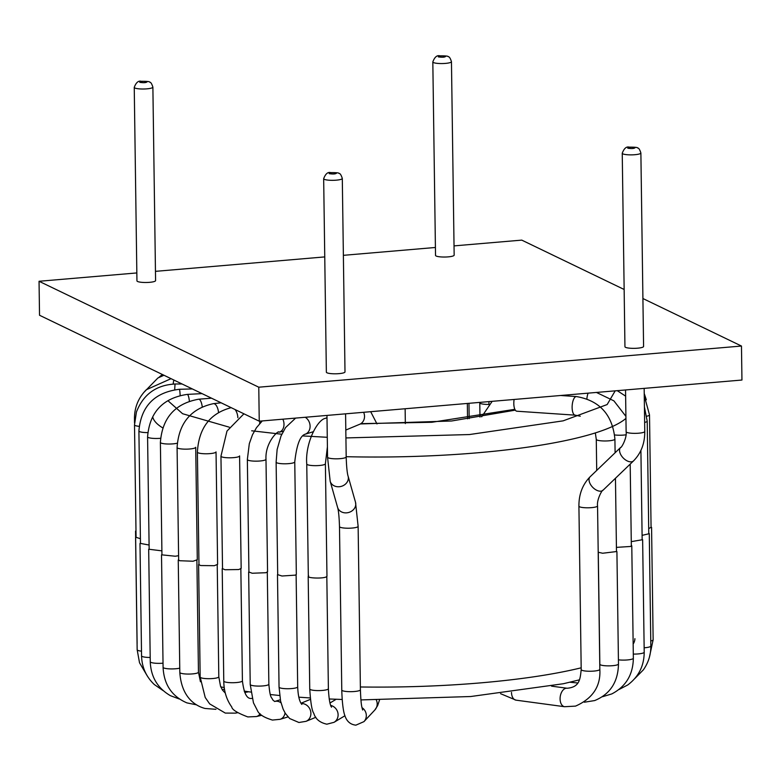 <?xml version="1.0" encoding="UTF-8"?>
<svg xmlns="http://www.w3.org/2000/svg" width="781" height="781" viewBox="0 0 781 781"><rect width="100%" height="100%" fill="white"/><g stroke="black" fill="none" stroke-linecap="round" stroke-linejoin="round"><path stroke-width="1.17" d="M467.341 403.445L467.555 418.85M405.134 408.746L405.339 423.566M259.243 421.193L39.528 315.26L39.05 281.277L258.775 387.2L259.243 421.193L741.95 380.035L741.472 346.042L642.909 298.527M640.879 152.978L643.583 346.461A9.323 1.757 179.2 0 1 635.959 348.297A9.323 1.757 179.2 0 1 625.552 347.33A9.323 1.757 179.2 0 1 624.946 346.715L622.242 153.242A9.323 1.757 179.2 0 0 622.847 153.857A9.323 1.757 179.2 0 0 633.264 154.814A9.323 1.757 179.2 0 0 640.879 152.978C639.776 149.532 638.682 147.873 637.599 147.999C637.735 147.394 634.973 147.121 629.33 147.15C626.43 146.34 624.068 148.37 622.242 153.242M342.303 178.439L344.997 371.912A9.323 1.757 179.2 0 1 337.382 373.748A9.323 1.757 179.2 0 1 326.975 372.791A9.323 1.757 179.2 0 1 326.36 372.176L323.666 178.703A9.323 1.757 179.2 0 0 324.271 179.308A9.323 1.757 179.2 0 0 334.688 180.274A9.323 1.757 179.2 0 0 342.303 178.439C341.199 174.993 340.106 173.323 339.022 173.45C339.159 172.855 336.396 172.572 330.753 172.611C327.854 171.8 325.492 173.831 323.666 178.703M258.775 387.2L741.472 346.042M624.146 289.478L521.757 240.118L454.034 245.888M435.417 247.479L343.376 255.328M324.75 256.91L155.458 271.349M136.841 272.94L39.05 281.277M152.881 87.121L155.585 280.604A9.323 1.757 179.2 0 1 147.96 282.439A9.323 1.757 179.2 0 1 137.554 281.472A9.323 1.757 179.2 0 1 136.948 280.857L134.244 87.384A9.323 1.757 179.2 0 0 134.859 87.999A9.323 1.757 179.2 0 0 145.266 88.956A9.323 1.757 179.2 0 0 152.881 87.121C151.778 83.674 150.684 82.015 149.61 82.142C149.737 81.536 146.984 81.263 141.341 81.302C138.432 80.482 136.07 82.513 134.244 87.384M451.457 61.67L454.161 255.143A9.323 1.757 179.2 0 1 446.537 256.978A9.323 1.757 179.2 0 1 436.14 256.012A9.323 1.757 179.2 0 1 435.525 255.407L432.82 61.924A9.323 1.757 179.2 0 0 433.435 62.539A9.323 1.757 179.2 0 0 443.842 63.505A9.323 1.757 179.2 0 0 451.457 61.67C450.354 58.214 449.27 56.554 448.187 56.681C448.314 56.086 445.56 55.802 439.918 55.842C437.018 55.021 434.646 57.052 432.82 61.924M360.373 423.946L451.633 420.988L515.314 410.142M615.203 390.842L607.14 404.558L563.121 420.852L469.44 434.548L345.924 437.936M327.268 437.292L302.696 435.915M281.795 434.236L251.687 430.79M229.292 427.187L182.598 413.725L168.54 401.249M625.942 418.411A239.63 45.191 179.2 0 1 346.188 456.7M162.721 427.881A239.63 45.191 179.2 0 1 152.783 417.22M360.373 686.977A239.63 45.191 -0.8 0 0 581.171 667.814M633.157 644.052A239.63 45.191 -0.8 0 0 634.904 638.653M327.551 457.188L330.178 481.242A9.323 7.956 164.2 0 0 338.153 486.768A9.323 7.956 164.2 0 0 341.59 486.28A9.323 7.956 164.2 0 0 348.101 476.166C348.267 476.586 346.696 473.53 346.188 456.924A9.323 1.757 179.2 0 1 335.234 458.808A9.323 1.757 179.2 0 1 327.551 457.188L326.966 415.414M348.99 512.385A9.323 7.956 164.2 0 1 337.577 507.357C337.421 506.928 338.983 509.993 339.491 526.589A9.323 1.757 179.2 0 0 348.834 528.22A9.323 1.757 179.2 0 0 358.128 526.326L355.511 502.271A9.323 7.956 164.2 0 1 348.99 512.385M362.667 710.007L362.013 707.723C362.003 707.166 360.959 705.682 360.412 689.779A9.323 1.757 179.2 0 1 349.458 691.663A9.323 1.757 179.2 0 1 341.775 690.033L339.491 526.589M308.7 575.958C304.883 578.096 323.129 578.946 326.448 576.788L326.946 576.28M331.544 707.205C329.972 705.126 328.928 698.966 328.381 688.715A9.323 1.757 179.2 0 1 328.01 689.213A9.323 1.757 179.2 0 1 316.227 690.55A9.323 1.757 179.2 0 1 309.745 688.969L308.183 576.544M362.003 707.674A9.323 9.001 43.1 0 1 363.956 721.634L355.882 725.158C350.318 724.563 346.608 721.273 344.772 715.308C344.411 714.449 342.293 708.64 341.775 690.033M308.329 576.456L306.757 464.031A9.323 1.757 -0.8 0 0 312.127 465.544A9.323 1.757 -0.8 0 0 325.394 463.768L326.966 576.193M330.714 705.419A9.323 8.708 58.9 0 1 338.105 714.761A9.323 8.708 58.9 0 1 334.053 722.318M277.714 574.67L281.98 576.007L295.325 575.138L296.311 574.416M301.808 704.394C299.416 701.504 298.039 695.656 297.688 686.841A9.323 1.757 179.2 0 1 296.897 687.563A9.323 1.757 179.2 0 1 284.382 688.617A9.323 1.757 179.2 0 1 279.051 687.104L277.48 574.679M376.335 700.059A9.323 9.001 43.1 0 1 374.831 710.007L377.623 705.663L379.488 700.059M306.757 464.031C304.98 443.667 317.223 419.446 325.599 418.284A9.323 8.279 67.4 0 1 327.005 417.855M277.694 574.591L276.123 462.167A9.323 1.757 -0.8 0 0 280.408 463.582A9.323 1.757 -0.8 0 0 289.917 463.514A9.323 1.757 -0.8 0 0 294.759 461.903L296.331 574.328M301.163 703.564A9.323 8.259 67.6 0 1 310.897 713.356A9.323 8.259 67.6 0 1 306.025 721.332L315.856 717.28M248.934 572.034L252.214 573.244L265.921 572.717L267.541 571.77M281.004 702.802A9.323 7.673 73.1 0 0 274.629 701.494L272.745 699.874C271.583 696.632 270.216 699.483 268.859 684.195A9.323 1.757 179.2 0 1 267.493 685.142A9.323 1.757 179.2 0 1 254.479 685.874A9.323 1.757 179.2 0 1 250.223 684.459L248.651 572.034M363.634 412.29A9.323 8.279 67.4 0 1 359.66 424.288L345.807 430.058M305.215 417.269A9.323 7.693 72.9 0 1 310.096 426.485A9.323 7.693 72.9 0 1 304.99 434.265C300.041 435.935 296.634 445.141 294.759 461.903M248.924 571.956L247.352 459.531A9.323 1.757 -0.8 0 0 250.642 460.819A9.323 1.757 -0.8 0 0 260.6 460.936A9.323 1.757 -0.8 0 0 265.989 459.267L267.561 571.692M285.055 712.936A9.323 7.673 73.1 0 1 280.057 719.33M222.536 568.666L224.938 569.74L238.761 569.544L241.153 568.402M252.165 698.399C250.135 698.507 244.756 700.196 242.413 680.837A9.323 1.757 179.2 0 1 240.333 681.969A9.323 1.757 179.2 0 1 227.037 682.379A9.323 1.757 179.2 0 1 223.776 681.091L222.204 568.666M282.849 419.172A9.323 6.97 76.7 0 1 279.022 432.215C279.061 429.443 265.003 441.987 265.989 459.267M222.526 568.597L220.955 456.172A9.323 1.757 -0.8 0 0 223.366 457.315A9.323 1.757 -0.8 0 0 233.636 457.637A9.323 1.757 -0.8 0 0 239.591 455.909L241.163 568.334M260.083 713.727A9.323 6.941 76.8 0 1 256.412 716.548L247.821 716.929C237.404 713.004 232.055 709.675 231.752 706.961C226.558 699.766 223.893 691.146 223.776 681.091M198.97 564.634L200.61 565.542L214.316 565.698L217.596 564.37M225.319 693.128L222.487 690.062L220.545 686.314L218.807 676.805A9.323 1.757 179.2 0 1 215.888 678.123A9.323 1.757 179.2 0 1 202.543 678.201A9.323 1.757 179.2 0 1 200.17 677.059L198.599 564.634M259.77 421.144A9.323 6.121 79.6 0 1 259.643 423.614M198.97 564.565L197.398 452.14A9.323 1.757 -0.8 0 0 199.038 453.117A9.323 1.757 -0.8 0 0 209.493 453.654A9.323 1.757 -0.8 0 0 216.034 451.887L217.606 564.312M237.121 712.37A9.323 6.092 79.7 0 1 235.384 713.131L237.609 712.721M178.664 560.006L179.669 560.729L193.014 561.236L197.281 559.743M200.453 681.764L198.452 672.177A9.323 1.757 179.2 0 1 194.586 673.661A9.323 1.757 179.2 0 1 181.436 673.398A9.323 1.757 179.2 0 1 179.815 672.431L178.244 560.016M235.032 409.508A9.323 5.164 81.9 0 1 237.863 417.708M178.654 559.957L177.082 447.533A9.323 1.757 -0.8 0 0 178.097 448.304A9.323 1.757 -0.8 0 0 188.582 449.075A9.323 1.757 -0.8 0 0 195.719 447.269L197.29 559.694M161.97 554.861L175.237 556.228L178.595 555.682M179.757 668.145A9.323 1.757 179.2 0 1 176.799 668.653A9.323 1.757 179.2 0 1 164.069 668.067A9.323 1.757 179.2 0 1 163.083 667.296L161.511 554.871M177.082 447.533C178.732 423.195 190.847 408.57 213.438 403.65A9.323 4.12 83.8 0 1 214.326 403.757A9.323 4.12 83.8 0 1 218.524 412.241M161.95 554.822L160.388 442.397A9.323 1.757 -0.8 0 0 160.906 442.973A9.323 1.757 -0.8 0 0 173.665 443.803A9.323 1.757 -0.8 0 0 177.238 443.198M160.525 438.287A9.323 1.757 -0.8 0 1 159.714 438.356A9.323 1.757 -0.8 0 1 147.775 437.194A9.323 1.757 -0.8 0 1 147.58 436.852L149.151 549.277L161.276 550.781M163.024 663.186A9.323 1.757 179.2 0 1 150.762 662.298A9.323 1.757 179.2 0 1 150.255 661.732L148.683 549.307M160.388 442.397C162.253 417.894 175.012 403.494 198.677 399.208A9.323 3.007 85.4 0 1 199.282 399.345A9.323 3.007 85.4 0 1 202.24 406.725M140.482 543.42L149.093 545.031M150.196 657.475A9.323 1.757 179.2 0 1 141.742 656.186A9.323 1.757 179.2 0 1 141.556 655.845L139.994 543.42M147.58 436.852C149.601 412.212 162.829 398.056 187.255 394.395A9.323 1.835 87 0 1 187.616 394.551A9.323 1.835 87 0 1 189.373 401.102M140.473 543.4L138.901 430.975A9.323 1.757 -0.8 0 0 138.93 431.092A9.323 1.757 -0.8 0 0 147.746 432.606M136.079 537.308L140.414 538.724M141.498 651.159A9.323 1.757 179.2 0 1 137.173 649.851A9.323 1.757 179.2 0 1 137.153 649.733L135.582 537.308M138.901 430.975C141.029 406.237 154.521 392.345 179.396 389.289A9.323 0.635 88.4 0 1 179.523 389.455A9.323 0.635 88.4 0 1 180.157 395.391M134.527 424.766A9.323 1.757 -0.8 0 0 134.508 424.874A9.323 1.757 -0.8 0 0 139.106 426.328M136.079 537.299L134.508 424.874L136.421 412.075C143.274 394.346 156.22 384.984 175.256 383.988A9.323 0.576 89.9 0 0 175.149 384.154A9.323 0.576 89.9 0 0 174.739 389.68M134.527 422.999L134.469 418.665A9.323 1.757 -0.8 0 0 134.84 419.143M173.909 380.054A9.323 1.787 91.3 0 0 173.157 384.047M635.217 147.56C634.416 148.585 631.927 148.8 627.758 148.205C628.559 147.179 631.038 146.965 635.217 147.56M336.64 173.021C335.84 174.046 333.35 174.261 329.172 173.655C329.972 172.63 332.462 172.425 336.64 173.021M147.219 81.712C146.418 82.737 143.929 82.942 139.76 82.347C140.56 81.322 143.05 81.107 147.219 81.712M445.805 56.252C445.004 57.277 442.515 57.491 438.336 56.886C439.137 55.861 441.626 55.646 445.805 56.252M644.159 388.372L644.764 431.473A9.323 1.757 179.2 0 1 642.773 432.586A9.323 1.757 179.2 0 1 632.415 433.299A9.323 1.757 179.2 0 1 626.128 431.727L625.542 389.953M644.764 431.473C644.862 443.335 641.123 453.136 633.557 460.868A9.323 5.447 -133.9 0 1 632.005 461.717A9.323 5.447 -133.9 0 1 629.545 461.727A9.323 5.447 -133.9 0 1 621.207 455.401A9.323 5.447 -133.9 0 1 620.651 447.425L590.124 476.771C582.558 484.513 578.828 494.314 578.916 506.176A9.323 1.757 179.2 0 0 588.259 507.796A9.323 1.757 179.2 0 0 597.553 505.912C596.586 499.635 602.336 489.462 603.039 490.214A9.323 5.447 -133.9 0 1 599.027 491.064A9.323 5.447 -133.9 0 1 590.69 484.747A9.323 5.447 -133.9 0 1 590.124 476.771M597.553 505.912L599.837 669.366A9.323 1.757 179.2 0 1 597.836 670.479A9.323 1.757 179.2 0 1 587.478 671.191A9.323 1.757 179.2 0 1 581.201 669.62L578.916 506.176M598.197 552.245L602.639 553.241L616.473 551.562M616.912 551.552L618.474 663.977A9.323 1.757 179.2 0 1 617.175 664.895A9.323 1.757 179.2 0 1 606.71 665.832A9.323 1.757 179.2 0 1 599.837 664.24L598.275 552.284M599.837 669.366C600.843 686.265 592.75 698.507 575.538 706.112L564.604 706.717A9.323 5.682 -82.3 0 1 560.221 696.73A9.323 5.682 -82.3 0 1 567.084 688.246C579.717 687.241 580.166 679.07 581.201 669.62M596.713 470.445L596.274 439.342A9.323 1.757 -0.8 0 0 601.067 440.816A9.323 1.757 -0.8 0 0 614.159 439.791A9.323 1.757 -0.8 0 0 614.911 439.088L615.106 452.765M616.424 547.374L630.589 546.466L631.321 545.802M631.78 545.792L633.352 658.217A9.323 1.757 179.2 0 1 632.61 658.92A9.323 1.757 179.2 0 1 618.415 659.828M564.604 706.717L516.016 700.157A9.323 5.682 -82.3 0 1 511.496 692.376M580.283 416.214L575.177 415.16A9.323 3.632 -86.1 0 1 572.122 407.526A9.323 3.632 -86.1 0 1 575.675 396.709A9.323 3.632 -86.1 0 1 576.427 396.563C599.652 400.555 612.48 414.721 614.911 439.088M614.657 434.929A9.323 1.757 -0.8 0 0 617.029 435.154A9.323 1.757 -0.8 0 0 626.011 434.802M631.273 541.633L642.148 539.778M642.636 539.769L644.208 652.194A9.323 1.757 179.2 0 1 643.876 652.672A9.323 1.757 179.2 0 1 633.293 654.078M575.177 415.16L516.866 411.216A9.323 3.632 -86.1 0 1 513.81 403.582A9.323 3.632 -86.1 0 1 514.123 399.452M586.882 398.788A9.323 2.489 -87.7 0 1 588.132 393.146M649.275 533.579L650.837 646.004A9.323 1.757 179.2 0 1 650.749 646.248A9.323 1.757 179.2 0 1 644.14 647.791M642.099 535.356L648.689 533.823M597.992 392.804A9.323 1.308 -89.2 0 1 598.021 392.306M644.637 422.404A9.323 1.757 -0.8 0 0 647.205 421.174A9.323 1.757 -0.8 0 0 647.205 421.154L648.777 533.579M651.569 527.341L653.141 639.766A9.323 1.757 179.2 0 1 653.141 639.776A9.323 1.757 179.2 0 1 650.768 640.976M648.708 528.561L651.071 527.36L649.509 414.926L644.266 395.674M646.834 416.195A9.323 1.757 -0.8 0 0 649.509 414.926M479.983 417.083L479.778 402.811A9.323 1.757 -0.8 0 0 483.459 404.158A9.323 1.757 -0.8 0 0 488.906 404.441M514.864 409.312L431.844 422.277L360.851 423.653M579.346 679.86L563.404 683.726L470.709 696.525L360.91 699.922M342.176 699.473L329.182 698.975M310.272 697.96L298.811 697.169M279.627 695.51L270.314 694.534M250.789 692.073L244.16 691.097M224.245 687.583L220.769 686.87M346.188 456.924L345.583 413.823M330.178 481.242L337.577 507.357M348.101 476.166L355.511 502.271M360.412 689.779L358.128 526.326M328.381 688.715L326.819 576.505M344.919 715.757L334.043 722.318L326.858 724.192C319.79 722.63 315.436 718.989 313.777 713.278C311.961 710.837 310.613 702.734 309.745 688.969M297.688 686.841L296.116 574.699M363.956 721.634L374.831 710.007M325.394 463.768L327.405 446.8M329.982 703.007L336.181 699.259M306.025 721.332L298.918 722.493L289.673 718.54L285.309 713.356L283.132 709.138L280.584 701.074L279.051 687.104M268.859 684.195L267.297 572.112M326.995 417.698L325.599 418.284M276.123 462.167L277.128 449.485L281.023 435.974L285.563 427.558L295.628 418.089M300.978 703.251L310.428 699.356M287.994 716.909L280.057 719.321L272.452 720.062C263.88 717.524 258.823 714.273 257.3 710.3L253.454 702.832L250.223 684.459M242.413 680.837L240.851 568.793M376.989 423.927L370.682 411.685M313.083 431.776L304.99 434.265M247.352 459.531L249.315 443.647L252.488 434.763L256.471 427.695L262.27 420.93M274.629 701.494L280.311 699.766M218.807 676.805L217.235 564.8M283.327 431.2L279.032 432.215M220.955 456.172L226.988 431.063L243.936 413.803M256.412 716.548L261.742 715.298M235.384 713.131L225.299 713.082L209.659 703.886L205.208 697.472L200.17 677.059M198.452 672.177L196.89 560.211M197.398 452.14C198.755 428.056 210.05 413.217 231.274 407.643M244.726 692.483L248.631 691.771M215.966 709.314L205.022 708.465C193.454 705.409 181.358 695.49 179.815 672.431M222.204 689.633L224.508 689.311M196.675 704.872L186.903 702.88C171.849 696.388 163.903 684.527 163.083 667.296M221.121 402.811L213.438 403.65M179.347 699.024L170.385 695.666C157.577 688.168 150.87 676.854 150.255 661.732M211.524 398.183L198.677 399.208M163.141 690.619L154.316 684.537C146.106 676.717 141.859 667.15 141.556 655.845M202.045 393.614L187.255 394.395M147.023 675.526L139.526 662.776L137.153 649.733M137.114 643.515L135.543 531.09M192.351 388.938L179.396 389.289M182.051 383.979L175.256 383.988M134.469 418.665C134.439 407.418 138.383 397.783 146.301 389.748L171.059 378.668M143.567 392.706L157.889 378.004L163.932 375.241M158.748 377.526L162.331 374.47M626.128 431.727C627.123 437.975 621.256 448.294 620.641 447.435M633.557 460.868L603.039 490.214M615.457 478.275L616.482 551.513M584.325 702.217L594.683 700.567C610.166 694.172 618.103 681.979 618.474 663.977M599.788 666.252L599.837 664.24M567.094 688.246L551.552 686.148M596.274 439.342L595.337 432.918M630.189 464.109L631.331 545.763M577.667 682.985L569.964 682.233M602.532 696.711L611.806 693.918C625.884 686.567 633.069 674.677 633.352 658.217M500.562 693.674L516.016 700.157M560.621 395.489L576.427 396.563M625.913 416.371L613.905 400.858L596.44 392.443M640.908 450.422L642.158 539.749M619.021 689.506L627.719 684.976C638.614 676.844 644.11 665.91 644.208 652.194M492.167 401.327L481.682 416.82M625.63 396.143L617.234 390.666M634.855 678.504L643.378 669.834C648.425 662.659 650.915 654.712 650.837 646.004M647.205 421.154L644.423 406.999M649.392 657.29L653.141 639.766M646.307 399.784L644.237 393.517M488.984 401.6L488.906 404.578M469.186 418.645L468.971 403.308"/></g></svg>
